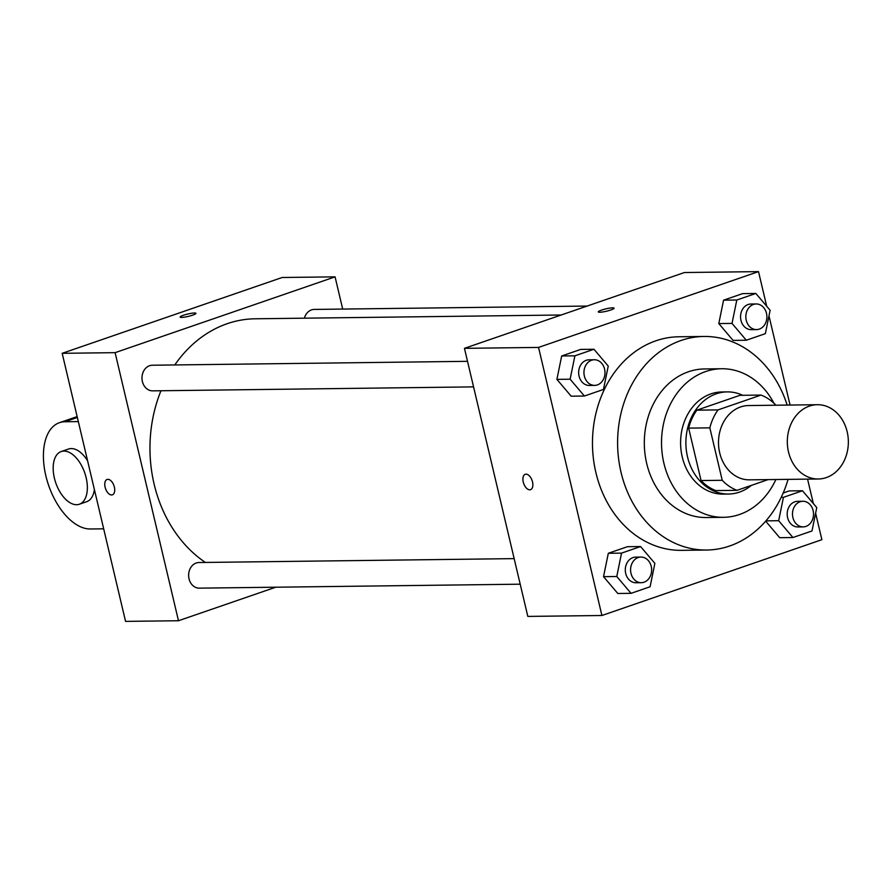 <?xml version="1.0" encoding="UTF-8"?>
<svg xmlns="http://www.w3.org/2000/svg" width="893" height="893" viewBox="0 0 893 893"><rect width="100%" height="100%" fill="white"/><g stroke="black" fill="none" stroke-linecap="round" stroke-linejoin="round"><path stroke-width="1.34" d="M788.508 451.958A37.149 30.518 -90.7 0 1 817.374 404.708A37.149 30.518 -90.7 0 1 848.35 441.477A37.149 30.518 -90.7 0 1 818.289 478.994A37.149 30.518 -90.7 0 1 788.508 451.958M818.289 478.994L749.484 479.842A37.149 30.518 -90.7 0 1 719.691 452.818A37.149 30.518 -90.7 0 1 748.568 405.556L817.374 404.708M688.659 428.115A49.885 40.989 -90.7 0 1 696.83 410.166L739.862 395.342L761.026 395.074L718.005 409.909A49.885 40.989 -90.7 0 0 709.835 427.859L688.659 428.115L701.05 480.557A49.885 40.989 -90.7 0 0 715.84 490.592L737.015 490.335L768.103 479.619M775.85 405.221L775.816 405.109A49.885 40.989 -90.7 0 0 761.026 395.074M709.835 427.859L722.225 480.289A49.885 40.989 -90.7 0 0 737.015 490.335M696.83 410.166L718.005 409.909M701.05 480.557L722.225 480.289M742.742 395.309A51.08 41.971 89.3 0 0 727.226 391.893A51.08 41.971 89.3 0 0 716.231 393.824A51.08 41.971 89.3 0 0 686.337 450.239A51.08 41.971 89.3 0 0 728.487 494.041A51.08 41.971 89.3 0 0 751.415 485.368M728.487 494.041L723.185 494.108A51.08 41.971 -90.7 0 1 682.23 456.926A51.08 41.971 -90.7 0 1 710.94 393.88A51.08 41.971 -90.7 0 1 721.924 391.96L727.226 391.893M773.952 403.256A74.286 61.037 89.3 0 0 721.644 368.742A74.286 61.037 89.3 0 0 705.66 371.544A74.286 61.037 89.3 0 0 662.182 453.611A74.286 61.037 89.3 0 0 723.475 517.315A74.286 61.037 89.3 0 0 775.872 479.519M721.644 368.742L704.443 368.954A74.286 61.037 89.3 0 0 688.458 371.756A74.286 61.037 89.3 0 0 644.98 453.823A74.286 61.037 89.3 0 0 706.274 517.527L723.475 517.315M787.157 405.087A106.792 87.748 89.3 0 0 704.041 336.46A106.792 87.748 89.3 0 0 681.069 340.479A106.792 87.748 89.3 0 0 618.559 458.455A106.792 87.748 89.3 0 0 706.676 550.032A106.792 87.748 89.3 0 0 788.072 479.374M706.676 550.032L681.538 550.345A106.792 87.748 -90.7 0 1 595.899 472.62A106.792 87.748 -90.7 0 1 655.92 340.791A106.792 87.748 -90.7 0 1 678.892 336.773L704.041 336.46M755.846 293.451L742.619 293.618L723.564 300.182L718.798 323.567L733.075 340.389L746.302 340.233L765.357 333.669L770.123 310.273L755.846 293.451L736.803 300.015L732.026 323.411L746.302 340.233M779.712 537.698L765.681 521.166L779.712 537.698L792.939 537.53L811.994 530.967L816.76 507.581L802.483 490.759L783.44 497.323L778.663 520.708L792.939 537.53M789.256 490.916L783.194 493.003L789.256 490.916L802.483 490.759M766.696 306.243L758.514 271.617L538.546 347.422L601.915 615.5L821.884 539.685L815.622 513.185M813.344 503.54L807.573 479.128M790.059 405.054L768.985 315.888M593.957 349.252L580.718 349.42L561.675 355.983L556.897 379.369L571.174 396.191L584.413 396.023L603.456 389.46L608.233 366.074L593.957 349.252L574.902 355.816L570.125 379.201L584.413 396.023M640.594 546.549L627.355 546.717L608.312 553.28L603.534 576.666L617.811 593.499L631.05 593.332L650.093 586.768L654.87 563.371L640.594 546.549L621.539 553.124L616.773 576.51L631.05 593.332M758.514 271.617L684.418 272.532L464.449 348.337L538.546 347.422M599.772 312.249A8.126 1.217 166.7 0 1 598.277 311.914A8.126 1.217 166.7 0 1 605.912 308.855A8.126 1.217 166.7 0 1 614.094 308.174A8.126 1.217 166.7 0 1 608.758 310.63A8.126 1.217 166.7 0 1 599.772 312.249M464.449 348.337L527.819 616.416L601.915 615.5M530.542 489.665A8.126 4.465 71 0 1 523.265 482.041A8.126 4.465 71 0 1 525.24 474.306A8.126 4.465 71 0 1 532.116 480.523A8.126 4.465 71 0 1 530.531 489.665A8.126 4.465 71 0 1 523.253 482.041A8.126 4.465 71 0 1 525.24 474.306M598.277 311.914A8.126 1.217 166.7 0 1 605.912 308.866A8.126 1.217 166.7 0 1 614.094 308.174M205.368 562.445A130.01 106.825 -90.7 0 1 154.132 484.173A130.01 106.825 -90.7 0 1 160.963 390.754M174.805 364.947A130.01 106.825 -90.7 0 1 255.175 318.79L561.161 315.006M514.156 558.627L198.994 562.523A12.815 10.526 89.3 0 0 188.624 575.472A12.815 10.526 89.3 0 0 199.306 588.152L520.195 584.189M304.401 318.176A12.815 10.526 -90.7 0 1 314.247 309.424L587.148 306.053M473.558 386.881L152.67 390.855A12.815 10.526 -90.7 0 1 142.389 381.523A12.815 10.526 -90.7 0 1 152.357 365.226L467.519 361.33M62.186 353.315L282.143 277.5L335.076 276.852L342.7 309.078L335.076 276.852L115.108 352.657L178.477 620.735L275.747 587.214L178.477 620.735L125.556 621.383L62.186 353.315L115.108 352.657L178.477 620.735M641.274 582.694L635.983 582.761A12.815 10.526 -90.7 0 1 625.703 573.429A12.815 10.526 -90.7 0 1 635.66 557.132L640.951 557.065A12.815 10.526 -90.7 0 1 651.644 569.745A12.815 10.526 -90.7 0 1 641.274 582.694A12.815 10.526 -90.7 0 1 630.994 573.362A12.815 10.526 -90.7 0 1 640.951 557.065M627.355 546.717L608.312 553.28L621.539 553.124M608.312 553.28L603.534 576.666L616.773 576.51M603.534 576.666L617.811 593.499M803.164 526.892L797.873 526.959A12.815 10.526 -90.7 0 1 787.593 517.627A12.815 10.526 -90.7 0 1 797.561 501.33L802.852 501.263A12.815 10.526 -90.7 0 1 813.534 513.944A12.815 10.526 -90.7 0 1 803.164 526.892A12.815 10.526 -90.7 0 1 792.895 517.56A12.815 10.526 -90.7 0 1 802.852 501.263M781.23 497.345L783.44 497.323M765.937 520.865L778.663 520.708M594.626 385.385L589.335 385.452A12.815 10.526 -90.7 0 1 579.066 376.132A12.815 10.526 -90.7 0 1 589.023 359.823L594.314 359.756A12.815 10.526 -90.7 0 1 604.996 372.448A12.815 10.526 -90.7 0 1 594.626 385.385A12.815 10.526 -90.7 0 1 584.357 376.065A12.815 10.526 -90.7 0 1 594.314 359.756M580.718 349.42L561.675 355.983L574.902 355.816M561.675 355.983L556.897 379.369L570.125 379.201M556.897 379.369L571.174 396.191M756.527 329.595L751.236 329.651A12.815 10.526 -90.7 0 1 740.956 320.33A12.815 10.526 -90.7 0 1 750.913 304.022L756.215 303.966A12.815 10.526 -90.7 0 1 766.897 316.647A12.815 10.526 -90.7 0 1 756.527 329.595A12.815 10.526 -90.7 0 1 746.247 320.263A12.815 10.526 -90.7 0 1 756.215 303.966M742.619 293.618L723.564 300.182L736.803 300.015M723.564 300.182L718.798 323.567L732.026 323.411M718.798 323.567L733.075 340.389M107.104 479.474A8.126 4.465 -109 0 0 105.53 488.605A8.126 4.465 -109 0 0 112.395 494.834A8.126 4.465 71 0 1 105.519 488.616A8.126 4.465 71 0 1 107.093 479.474A8.126 4.465 71 0 1 107.897 479.34A8.126 4.465 71 0 1 114.192 486.395A8.126 4.465 71 0 1 112.395 494.834M195.958 313.343A8.126 1.217 -13.3 0 0 191.515 313.298A8.126 1.217 -13.3 0 0 183.411 315.274A8.126 1.217 166.7 0 1 191.526 313.287A8.126 1.217 166.7 0 1 195.947 313.343A8.126 1.217 166.7 0 1 188.323 316.39A8.126 1.217 166.7 0 1 180.14 317.082A8.126 1.217 166.7 0 1 183.411 315.274A8.126 1.217 -13.3 0 0 180.14 317.082M335.076 276.852L115.108 352.657M61.193 451.557A27.862 15.326 71 0 1 84.757 472.899A27.862 15.326 71 0 1 79.343 504.232A27.862 15.326 71 0 1 54.384 478.09A27.862 15.326 71 0 1 61.193 451.557L68.515 449.034A27.862 15.326 71 0 1 87.592 460.81M94.401 489.598A27.862 15.326 71 0 1 86.677 501.71L79.343 504.232M103.666 528.823L90.271 528.98A55.723 30.652 71 0 1 47.106 480.579A55.723 30.652 71 0 1 59.44 422.69A55.723 30.652 71 0 1 64.921 421.753L78.316 421.585M77.345 417.477L64.921 421.753M77.144 416.596L59.44 422.69"/></g></svg>
